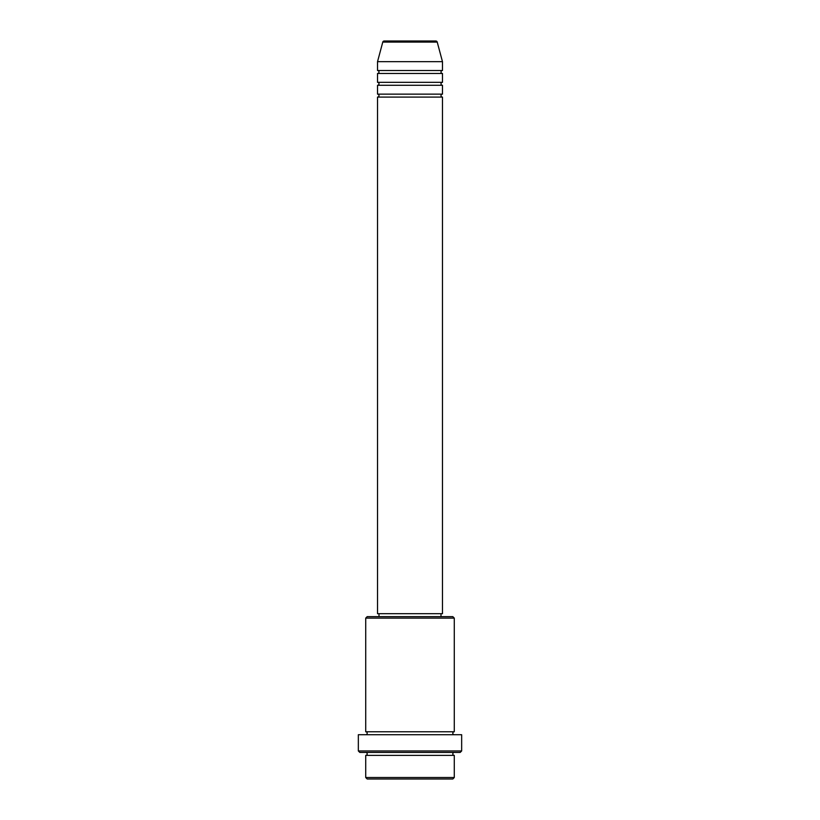 <?xml version="1.0" encoding="UTF-8"?>
<svg xmlns="http://www.w3.org/2000/svg" width="820" height="820" viewBox="0 0 820 820"><rect width="100%" height="100%" fill="white"/><g stroke="black" fill="none" stroke-linecap="round" stroke-linejoin="round"><path stroke-width="1.23" d="M435.799 41L384.201 41L435.799 41A1.476 1.476 0 0 1 437.224 42.097L442.472 61.664L377.528 61.664L377.528 70.52A1.476 1.476 0 0 1 379.004 71.996A1.476 1.476 0 0 1 377.528 73.472L377.528 82.328A1.476 1.476 0 0 1 379.004 83.804A1.476 1.476 0 0 1 377.528 85.28L377.528 94.136A1.476 1.476 0 0 1 379.004 95.612A1.476 1.476 0 0 1 377.528 97.088L377.528 613.688L442.472 613.688L442.472 97.088L377.528 97.088M384.201 41A1.476 1.476 0 0 0 382.776 42.097L377.528 61.664M442.472 61.664L442.472 70.52A1.476 1.476 0 0 0 440.996 71.996A1.476 1.476 0 0 0 442.472 73.472L442.472 82.328A1.476 1.476 0 0 0 440.996 83.804A1.476 1.476 0 0 0 442.472 85.28L442.472 94.136A1.476 1.476 0 0 0 440.996 95.612A1.476 1.476 0 0 0 442.472 97.088M452.804 779L367.196 779L365.72 777.524L454.28 777.524L452.804 779M365.72 618.116L367.196 616.64L452.804 616.64L454.28 618.116L365.72 618.116L365.72 731.768A1.476 1.476 0 0 1 367.196 733.244A1.476 1.476 0 0 1 365.72 734.72M460.184 752.432L359.816 752.432L358.34 750.956L461.66 750.956L460.184 752.432M365.72 752.432A1.476 1.476 0 0 1 367.196 753.908A1.476 1.476 0 0 1 365.72 755.384L365.72 777.524M454.28 752.432A1.476 1.476 0 0 0 452.804 753.908A1.476 1.476 0 0 0 454.28 755.384L365.72 755.384M454.28 618.116L454.28 731.768A1.476 1.476 0 0 0 452.804 733.244A1.476 1.476 0 0 0 454.28 734.72M442.472 85.28L377.528 85.28M442.472 94.136L377.528 94.136M379.004 613.688L379.004 616.64M440.996 613.688L440.996 616.64M454.28 731.768L365.72 731.768M461.66 750.956L461.66 734.72L358.34 734.72L358.34 750.956M454.28 755.384L454.28 777.524M442.472 70.52L377.528 70.52M442.472 73.472L377.528 73.472M442.472 82.328L377.528 82.328M437.224 42.097L382.776 42.097"/></g></svg>
